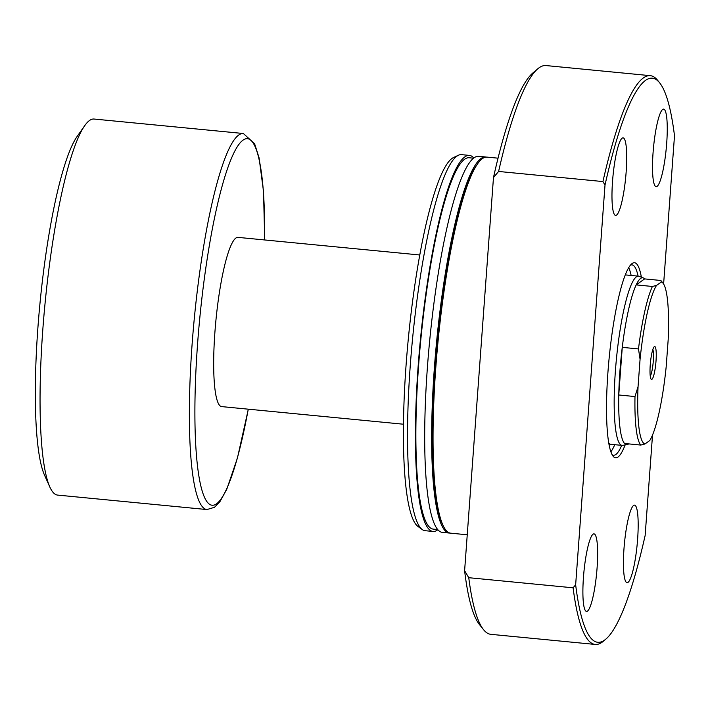 <?xml version="1.0" encoding="UTF-8"?>
<svg xmlns="http://www.w3.org/2000/svg" width="710" height="710" viewBox="0 0 710 710"><rect width="100%" height="100%" fill="white"/><g stroke="black" fill="none" stroke-linecap="round" stroke-linejoin="round"><path stroke-width="1.06" d="M654.327 346.666A16.525 2.707 -84.5 0 1 656.022 360.946A16.525 2.707 -84.5 0 1 651.931 379.317A16.525 2.707 -84.5 0 1 651.106 379.175A16.525 2.707 -84.5 0 1 650.431 362.739A16.525 2.707 -84.5 0 1 654.256 346.728A16.525 2.707 -84.5 0 1 654.327 346.666M650.262 376.202A14.165 2.325 95.5 0 0 653.12 362.996A14.165 2.325 95.5 0 0 652.845 349.489M628.643 443.892A83.824 13.747 95.5 0 1 628.501 443.998A83.824 13.747 95.5 0 1 627.116 444.611A83.824 13.747 95.5 0 1 624.534 443.493A83.824 13.747 -84.5 0 1 618.765 394.982L622.262 347.359A83.824 13.747 -84.5 0 1 636.178 284.896L644.627 278.906A83.824 13.747 95.5 0 0 643.269 277.903A83.824 13.747 95.5 0 0 640.66 278.4A83.824 13.747 95.5 0 0 636.178 284.896L652.41 286.467L656.528 285.42L661.374 281.985L660.859 280.477A83.824 13.747 -84.5 0 1 661.054 280.716L663.087 283.255A81.464 13.366 95.5 0 0 661.374 281.985M627.116 444.611L622.688 445.365A85.005 13.943 -84.5 0 1 622.058 445.392A85.005 13.943 -84.5 0 1 615.836 365.401A85.005 13.943 -84.5 0 1 636.417 276.82A85.005 13.943 -84.5 0 1 638.45 276.172A85.005 13.943 -84.5 0 1 639.062 276.314L643.269 277.903M638.494 348.93L622.262 347.359A83.824 13.747 95.5 0 0 618.765 394.982L634.997 396.553L638.059 386.613L640.065 359.313L638.494 348.93A83.824 13.747 -84.5 0 1 652.41 286.467M403.431 424.216L221.573 406.59A85.005 13.943 -84.5 0 1 215.352 326.6A85.005 13.943 -84.5 0 1 235.942 238.019A85.005 13.943 -84.5 0 1 237.974 237.371L419.823 254.988M206.921 509.558L57.608 495.092A188.904 30.983 -84.5 0 1 49.78 486.9A188.904 30.983 -84.5 0 1 44.987 304.084A188.904 30.983 -84.5 0 1 84.783 125.581A188.904 30.983 -84.5 0 1 89.531 120.487A188.904 30.983 -84.5 0 1 94.039 119.04L243.352 133.507A188.904 30.983 -84.5 0 0 238.835 134.953A188.904 30.983 -84.5 0 0 193.093 331.792A188.904 30.983 -84.5 0 0 206.921 509.558L214.509 507.304L219.896 501.721L226.756 489.305L237.424 458.056L248.331 409.182M49.78 486.9L44.446 474.99A177.101 29.048 -84.5 0 1 39.955 303.596A177.101 29.048 -84.5 0 1 77.266 136.249L84.783 125.581M644.627 278.906L660.859 280.477M624.534 443.493L640.766 445.063A83.824 13.747 -84.5 0 1 634.997 396.553M663.087 283.255A81.464 13.366 95.5 0 1 668.199 339.38L666.193 366.671A81.464 13.366 95.5 0 1 649.73 440.573L644.884 444.007L640.766 445.063M656.528 285.42A81.464 13.366 95.5 0 0 640.065 359.313M638.059 386.613A81.464 13.366 95.5 0 0 644.884 444.007M625.111 444.957A97.998 16.073 -84.5 0 1 617.966 457.062A97.998 16.073 -84.5 0 1 613.094 456.202A97.998 16.073 -84.5 0 1 609.082 358.727A97.998 16.073 -84.5 0 1 631.731 263.836A97.998 16.073 -84.5 0 1 632.184 263.49A97.998 16.073 -84.5 0 1 641.37 277.184M612.109 454.675A95.637 15.682 95.5 0 0 613.538 455.243A95.637 15.682 95.5 0 0 615.818 454.506A95.637 15.682 95.5 0 0 621.712 445.356M638.104 276.137A95.637 15.682 95.5 0 0 631.98 264.865A95.637 15.682 95.5 0 0 630.471 265.149M610.866 451.808A95.637 15.682 95.5 0 0 614.753 444.682M631.154 275.462A95.637 15.682 95.5 0 0 628.696 267.723M616.52 215.121A38.961 6.39 95.5 0 0 625.954 174.527A38.961 6.39 95.5 0 0 623.105 137.855A38.961 6.39 95.5 0 0 622.173 138.157A38.961 6.39 95.5 0 0 612.739 178.76A38.961 6.39 95.5 0 0 615.588 215.423A38.961 6.39 95.5 0 0 616.52 215.121M587.436 611.141A38.961 6.39 95.5 0 0 596.879 570.538A38.961 6.39 95.5 0 0 594.022 533.876A38.961 6.39 95.5 0 0 593.09 534.177A38.961 6.39 95.5 0 0 583.655 574.772A38.961 6.39 95.5 0 0 586.513 611.434A38.961 6.39 95.5 0 0 587.436 611.141M627.977 582.395A38.961 6.39 95.5 0 0 637.411 541.801A38.961 6.39 95.5 0 0 634.562 505.138A38.961 6.39 95.5 0 0 633.631 505.431A38.961 6.39 95.5 0 0 624.197 546.034A38.961 6.39 95.5 0 0 627.045 582.697A38.961 6.39 95.5 0 0 627.977 582.395M657.061 186.384A38.961 6.39 95.5 0 0 666.495 145.781A38.961 6.39 95.5 0 0 663.646 109.118A38.961 6.39 95.5 0 0 662.714 109.42A38.961 6.39 95.5 0 0 653.28 150.014A38.961 6.39 95.5 0 0 656.129 186.677A38.961 6.39 95.5 0 0 657.061 186.384M498.047 158.179L487.024 157.114A188.904 30.983 95.5 0 0 482.507 158.561A188.904 30.983 95.5 0 0 436.765 355.399A188.904 30.983 95.5 0 0 450.593 533.166L467.242 534.781M477.013 164.764A186.544 30.592 95.5 0 0 436.961 342.051A186.544 30.592 95.5 0 0 442.232 523.74M486.323 157.096A188.904 30.983 95.5 0 0 485.631 156.981L478.682 156.306A188.904 30.983 95.5 0 0 474.165 157.753A188.904 30.983 95.5 0 0 428.414 354.592A188.904 30.983 95.5 0 0 442.25 532.358L449.199 533.033A188.904 30.983 95.5 0 0 449.9 533.05M485.631 156.981A188.904 30.983 95.5 0 0 481.123 158.428A188.904 30.983 95.5 0 0 435.372 355.266A188.904 30.983 95.5 0 0 449.199 533.033M473.588 158.188L469.177 157.753A186.544 30.592 95.5 0 0 464.722 159.182A186.544 30.592 95.5 0 0 419.548 353.562A186.544 30.592 95.5 0 0 433.198 529.11L437.617 529.536M473.836 157.993A188.904 30.983 95.5 0 0 469.408 155.41L461.518 154.647A188.904 30.983 95.5 0 0 458.474 155.224A188.904 30.983 95.5 0 0 457.009 156.085A188.904 30.983 95.5 0 0 412.066 343.897A188.904 30.983 95.5 0 0 422.21 529.536A188.904 30.983 95.5 0 0 425.095 530.698L432.976 531.462A188.904 30.983 95.5 0 0 437.484 530.015A188.904 30.983 95.5 0 0 437.821 529.766M469.408 155.41A188.904 30.983 95.5 0 0 464.89 156.857A188.904 30.983 95.5 0 0 419.14 353.695A188.904 30.983 95.5 0 0 432.976 531.462M458.474 155.224L453.619 157.478A186.18 30.539 95.5 0 0 452.172 158.33A186.18 30.539 95.5 0 0 407.877 343.427A186.18 30.539 95.5 0 0 417.879 526.394L422.21 529.536M663.61 284.009L674.5 135.779A283.361 46.478 95.5 0 0 659.705 82.91L657.682 80.372A285.722 46.86 95.5 0 0 650.307 75.668L545.972 65.56A285.722 46.86 95.5 0 0 539.147 67.743A285.722 46.86 95.5 0 0 537.834 68.763L532.882 72.961A281 46.088 95.5 0 0 493.477 177.544L464.606 570.716L468.76 577.7L573.094 587.809L575.65 584.783A283.361 46.478 95.5 0 0 604.521 640.145A283.361 46.478 95.5 0 0 605.825 639.133A283.361 46.478 95.5 0 0 645.141 535.509L652.525 434.973M573.094 587.809A285.722 46.86 95.5 0 0 595.211 644.44A285.722 46.86 95.5 0 0 602.036 642.257A285.722 46.86 95.5 0 0 603.349 641.236L605.825 639.133M650.307 75.668A285.722 46.86 95.5 0 0 643.482 77.852A285.722 46.86 95.5 0 0 602.923 181.565L498.597 171.456L493.477 177.544M464.606 570.716A281 46.088 95.5 0 0 479.445 624.552L483.501 629.628A285.722 46.86 95.5 0 0 490.876 634.332L595.211 644.44M537.834 68.763A285.722 46.86 95.5 0 0 498.597 171.456M468.76 577.7A285.722 46.86 95.5 0 0 483.501 629.628M659.705 82.91A283.361 46.478 95.5 0 0 605.009 185.044L602.923 181.565M575.65 584.783L605.009 185.044M608.86 443.777A85.005 13.943 95.5 0 0 609.633 443.342M248.252 409.182A184.183 30.21 -84.5 0 1 216.417 503.896A184.183 30.21 -84.5 0 1 197.504 344.856A184.183 30.21 -84.5 0 1 243.131 140.065A184.183 30.21 -84.5 0 1 264.644 239.953M622.058 445.392L608.923 444.123M264.723 239.962L263.517 191.451L259.079 157.842L254.606 143.748L243.352 133.507M638.45 276.172L625.315 274.894"/></g></svg>
